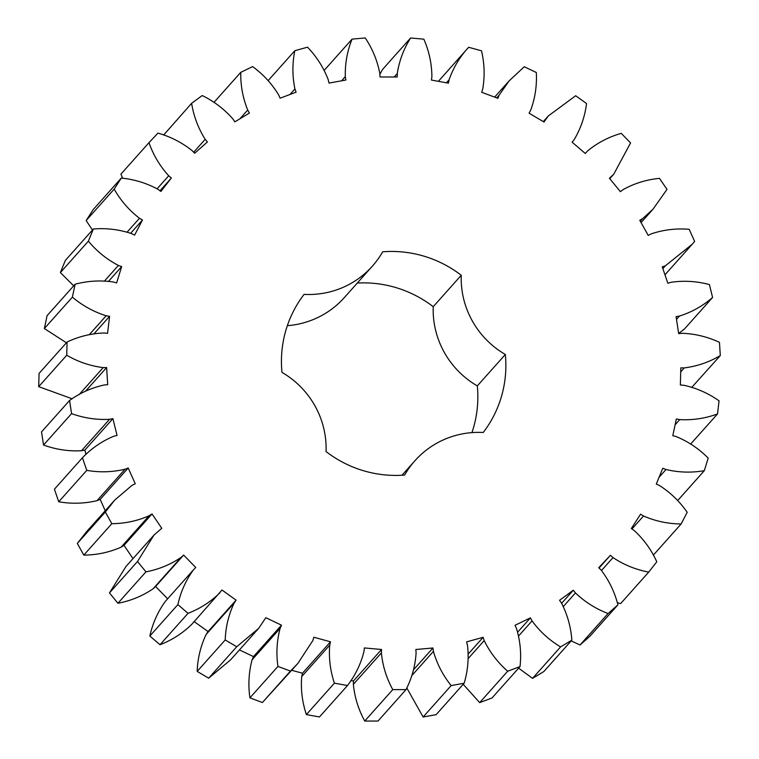 <?xml version="1.0" encoding="UTF-8"?>
<svg xmlns="http://www.w3.org/2000/svg" width="759" height="759" viewBox="0 0 759 759"><rect width="100%" height="100%" fill="white"/><g stroke="black" fill="none" stroke-linecap="round" stroke-linejoin="round"><path stroke-width="1.14" d="M219.93 592.741C210.784 601.783 200.148 608.633 188.023 613.319L177.881 604.61C180.67 591.906 185.841 580.341 193.384 569.933L195.746 567.485L183.64 555.066L181.126 557.362C170.481 564.592 158.745 569.421 145.937 571.85L137.493 561.499L153.963 535.104L161.771 528.283L152.037 513.938L149.143 515.74C137.341 520.93 124.903 523.577 111.82 523.682L83.803 555.104L77.314 543.444L86.697 531.528L114.723 500.105L132.161 485.21L135.254 483.777L128.214 467.971L125.026 469.223C112.446 472.212 99.695 472.591 86.763 470.362L82.446 457.772C91.403 448.417 101.82 441.245 113.717 436.264L117.038 435.4L112.911 418.645L109.543 419.31C96.592 420.002 83.936 418.095 71.574 413.608L69.562 400.486C80.075 392.906 91.649 387.735 104.277 384.965L107.702 384.709L106.63 367.555L103.196 367.603C90.283 365.971 78.13 361.844 66.726 355.231L67.086 342.015C78.822 336.455 91.175 333.438 104.144 332.983L107.569 333.343L109.581 316.323L106.175 315.753C93.727 311.854 82.465 305.64 72.39 297.13L75.113 284.227C87.693 280.868 100.425 280.118 113.309 281.978L116.63 282.936L121.658 266.599L118.404 265.441C106.81 259.398 96.801 251.305 88.386 241.153L93.376 228.99C106.402 227.937 119.106 229.465 131.487 233.582L134.59 235.119L142.483 219.996L139.476 218.279C129.106 210.281 120.681 200.556 114.182 189.114L121.298 178.071C134.334 179.352 146.601 183.118 158.09 189.37L160.88 191.429L171.373 178.004L168.716 175.784C159.912 166.098 153.327 155.054 148.973 142.673L157.967 133.11C170.604 136.696 182.046 142.569 192.264 150.747L194.646 153.261L207.416 141.971L205.177 139.314C198.232 128.243 193.706 116.25 191.619 103.328L202.207 95.549C214.047 101.317 224.285 109.125 232.918 118.964L234.816 121.857L249.436 113.053L247.709 110.055C242.823 97.958 240.508 85.388 240.764 72.342L252.605 66.602C263.259 74.373 271.969 83.851 278.724 95.036L280.09 98.205L296.095 92.181L294.928 88.936C292.272 76.204 292.234 63.462 294.815 50.711L307.537 47.191C316.664 56.707 323.562 67.56 328.239 79.733L329.008 83.092L345.886 80.027L345.317 76.64C344.975 63.68 347.224 51.176 352.053 39.126L365.231 37.95C372.546 48.908 377.413 60.777 379.842 73.547L380.012 76.982L397.223 76.991L397.261 73.557C399.243 60.786 403.693 48.927 410.619 37.978L423.845 39.164C429.101 51.214 431.786 63.728 431.899 76.678L431.444 80.075L448.436 83.148L449.091 79.799C453.332 67.627 459.85 56.783 468.645 47.276L481.491 50.806C484.517 63.557 484.935 76.298 482.724 89.031L481.671 92.275L497.885 98.328L499.137 95.15L509.071 80.938L524.26 66.745L536.309 72.494C537.011 85.539 535.142 98.11 530.683 110.207L529.061 113.195L543.994 122.019L548.321 115.937L575.673 95.748L586.546 103.537C584.904 116.459 580.806 128.451 574.24 139.514L572.106 142.161L585.265 153.47L587.561 150.956C597.494 142.796 608.727 136.924 621.241 133.356L630.577 142.92L613.718 174.257L609.411 178.232L620.378 191.666L623.092 189.617C634.363 183.374 646.497 179.627 659.495 178.356L666.99 189.399L652.968 209.256L642.731 218.545L639.78 220.262L648.205 235.394L651.25 233.857C663.499 229.749 676.146 228.231 689.2 229.303L694.627 241.476L692.208 244.256L665.463 265.735L662.246 266.893L667.854 283.23L671.136 282.272C683.954 280.422 696.715 281.191 709.409 284.568L712.587 297.471C702.815 305.972 691.772 312.167 679.457 316.057L676.07 316.617L678.679 333.647L682.094 333.286C695.083 333.761 707.54 336.787 719.466 342.356L720.3 355.582C709.124 362.176 697.113 366.284 684.267 367.906L680.823 367.859L680.358 385.012L683.793 385.268C696.525 388.048 708.28 393.238 719.058 400.828L717.511 413.949C705.301 418.427 692.711 420.315 679.732 419.613L676.345 418.949L672.806 435.694L676.155 436.558C688.223 441.548 698.906 448.73 708.185 458.104L704.314 470.684C691.458 472.904 678.688 472.515 666.004 469.508L662.778 468.256L656.298 484.052L659.438 485.494C670.463 492.544 679.722 501.49 687.208 512.325L681.127 523.976C668.043 523.862 655.51 521.205 643.528 515.997L640.568 514.194L631.336 528.53L634.182 530.503C643.803 539.383 651.336 549.801 656.791 561.774L648.708 572.115C635.814 569.667 623.907 564.829 613.016 557.59L610.416 555.294L598.737 567.704L601.194 570.142C609.107 580.569 614.676 592.134 617.921 604.838L608.082 613.538C595.796 608.841 584.914 601.972 575.445 592.931L573.301 590.217L559.554 600.303L561.537 603.139C567.476 614.771 570.91 627.105 571.84 640.15L560.569 646.924C549.279 640.131 539.772 631.46 532.04 620.9L530.408 617.854L515.029 625.302L516.481 628.433C520.266 640.9 521.452 653.613 520.029 666.563L507.695 671.203C497.762 662.531 489.925 652.323 484.195 640.596L483.122 637.313L466.605 641.877L467.478 645.216C468.986 658.11 467.876 670.785 464.157 683.233L451.15 685.586C442.905 675.311 436.994 663.907 433.427 651.383L432.953 647.977L415.837 649.505L416.103 652.93C415.287 665.852 411.919 678.081 406.018 689.627L392.764 689.618C386.454 678.062 382.659 665.833 381.388 652.911L381.53 649.486L364.358 647.939L364.007 651.345C360.886 663.869 355.383 675.263 347.489 685.529L334.396 683.166C330.241 670.709 328.685 658.034 329.738 645.141L330.497 641.81L313.828 637.228L312.869 640.511L297.86 663.423L290.441 671.089L277.946 666.43C276.067 653.48 276.798 640.776 280.147 628.31L281.485 625.179L265.849 617.712L258.61 628.424L236.704 646.753L225.205 639.96C225.67 626.925 228.668 614.591 234.199 602.969L236.087 600.132L221.989 590.028L191.334 624.847M111.82 523.682L105.34 512.021L77.314 543.444M149.143 515.74L121.127 547.163C109.324 552.353 96.877 555 83.803 555.104M105.34 512.021L114.723 500.105M191.904 624.173C182.758 633.205 172.122 640.065 159.997 644.742L149.855 636.033C152.644 623.329 157.815 611.773 165.358 601.356L193.384 569.933M287.338 325.677A87.285 85.71 -138.3 0 0 344.311 297.613L372.337 266.181A87.285 85.71 -138.3 0 0 382.669 251.808A113.119 111.08 -138.3 0 1 461.244 275.27L433.218 306.702A113.119 111.08 -138.3 0 0 357.299 283.05M372.337 266.181A87.285 85.71 -138.3 0 1 304.074 294.378A113.119 111.08 -138.3 0 0 281.978 372.384A87.285 85.71 -138.3 0 1 326.066 451.586A113.119 111.08 -138.3 0 0 404.642 475.058A87.285 85.71 -138.3 0 1 414.974 460.685A87.285 85.71 -138.3 0 1 483.236 432.488A113.119 111.08 -138.3 0 0 505.333 354.481A87.285 85.71 -138.3 0 1 461.244 275.27M105.235 510.741L100.188 499.403L97.01 500.655C84.429 503.644 71.669 504.014 58.737 501.784L54.42 489.194L82.446 457.772M85.957 454.432L84.885 450.078L81.526 450.732C68.566 451.425 55.91 449.518 43.548 445.03L41.536 431.918L69.562 400.486M72.152 398.779L38.7 386.663L39.06 373.437L67.086 342.015M66.403 342.783L44.364 328.552L47.086 315.659L75.113 284.227M73.699 285.82L60.359 272.585L65.359 260.413L93.376 228.99M92.446 230.034L86.156 220.537L93.272 209.493L121.298 178.071M122.616 178.242L120.947 174.096L148.973 142.673M163.65 135.026L191.619 103.328M379.879 74.211L382.593 69.401L410.619 37.978M438.389 81.336L468.645 47.276M712.587 297.471L684.561 328.894L678.66 333.467M720.3 355.582L691.914 387.204M648.708 572.115L620.682 603.538L617.304 602.75M617.921 604.838L589.895 636.26L580.056 644.97L571.157 640.909M571.84 640.15L543.814 671.573L532.543 678.356L518.615 668.148M520.029 666.563L492.003 697.986L479.669 702.625L463.208 684.295M464.157 683.233L436.131 714.655L423.124 717.018L406.796 687.958M406.018 689.627L378.001 721.05L364.737 721.041C358.428 709.494 354.643 697.255 353.362 684.343L353.504 680.908L350.838 680.671M347.489 685.529L319.463 716.961L306.38 714.589C302.215 702.132 300.659 689.466 301.712 676.563L302.471 673.233L291.741 670.282M297.86 663.423L262.415 702.511L249.92 697.863C248.041 684.903 248.772 672.199 252.121 659.742L253.468 656.601L239.446 649.913M258.61 628.424L230.584 659.846L208.678 678.185L197.179 671.392C197.644 658.347 200.642 646.023 206.173 634.401L208.061 631.564L193.962 621.46M167.73 598.908L155.614 586.489L153.1 588.785C142.455 596.014 130.728 600.843 117.92 603.272L109.467 592.921L125.947 566.537L153.963 535.104M133.005 558.615L124.021 545.36L121.127 547.163M505.333 354.481L477.307 385.904A113.119 111.08 -138.3 0 1 471.946 432.611M477.307 385.904A87.285 85.71 -138.3 0 1 433.218 306.702M152.037 513.938L124.021 545.36M128.214 467.971L100.188 499.403M125.026 469.223L97.01 500.655M137.493 561.499L109.467 592.921M86.763 470.362L58.737 501.784M145.937 571.85L117.92 603.272M181.126 557.362L153.1 588.785M183.64 555.066L155.614 586.489M112.911 418.645L84.885 450.078M109.543 419.31L81.526 450.732M177.881 604.61L149.855 636.033M71.574 413.608L43.548 445.03M188.023 613.319L159.997 644.742M236.087 600.132L208.061 631.564M106.63 367.555L85.492 391.255M234.199 602.969L206.173 634.401M103.196 367.603L79.154 394.557M225.205 639.96L197.179 671.392M66.726 355.231L38.7 386.663M236.704 646.753L208.678 678.185M281.485 625.179L253.468 656.601M109.581 316.323L94.088 333.694M280.147 628.31L252.121 659.742M106.175 315.753L89.382 334.586M277.946 666.43L249.92 697.863M72.39 297.13L44.364 328.552M290.441 671.089L262.415 702.511M330.497 641.81L302.471 673.233M121.658 266.599L108.641 281.2M329.738 645.141L301.712 676.563M118.404 265.441L104.6 280.915M334.396 683.166L306.38 714.589M88.386 241.153L60.359 272.585M381.53 649.486L353.504 680.908M142.483 219.996L130.681 233.231M381.388 652.911L353.362 684.343M139.476 218.279L127.199 232.045M392.764 689.618L364.737 721.041M114.182 189.114L86.156 220.537M432.953 647.977L413.513 669.78M171.373 178.004L159.988 190.775M433.427 651.383L411.663 675.785M168.716 175.784L157.151 188.754M451.15 685.586L423.124 717.018M483.122 637.313L468.294 653.935M484.195 640.596L468.208 658.518M205.177 139.314L193.668 152.227M507.695 671.203L479.669 702.625M530.408 617.854L517.723 632.086M532.04 620.9L518.644 635.928M247.709 110.055L239.929 118.774M560.569 646.924L532.543 678.356M240.764 72.342L213.934 102.418M573.301 590.217L561.641 603.291M575.445 592.931L563.377 606.469M294.928 88.936L289.976 94.486M608.082 613.538L580.056 644.97M294.815 50.711L268.126 80.634M610.416 555.294L599.06 568.017M613.016 557.59L601.507 570.483M345.317 76.64L341.597 80.805M352.053 39.126L324.235 70.321M643.528 515.997L631.962 528.966M397.261 73.557L394.206 76.991M681.127 523.976L653.328 555.152M666.004 469.508L659.068 477.288M449.091 79.799L446.425 82.788M704.314 470.684L677.607 500.627M679.732 419.613L675.112 424.793M499.137 95.15L496.699 97.883M717.511 413.949L690.699 444.006M684.267 367.906L680.719 371.891M545.797 119.125L543.482 121.715M679.457 316.057L676.497 319.378M612.001 176.012L609.705 178.593M665.463 265.735L662.854 268.658M642.731 218.545L640.33 221.239M494.65 97.114L509.071 80.938M543.283 121.592L548.321 115.937M609.771 178.678L613.718 174.257M664.96 274.815L692.208 244.256M641.08 222.586L652.968 209.256M401.985 475.238L414.974 460.685"/></g></svg>
